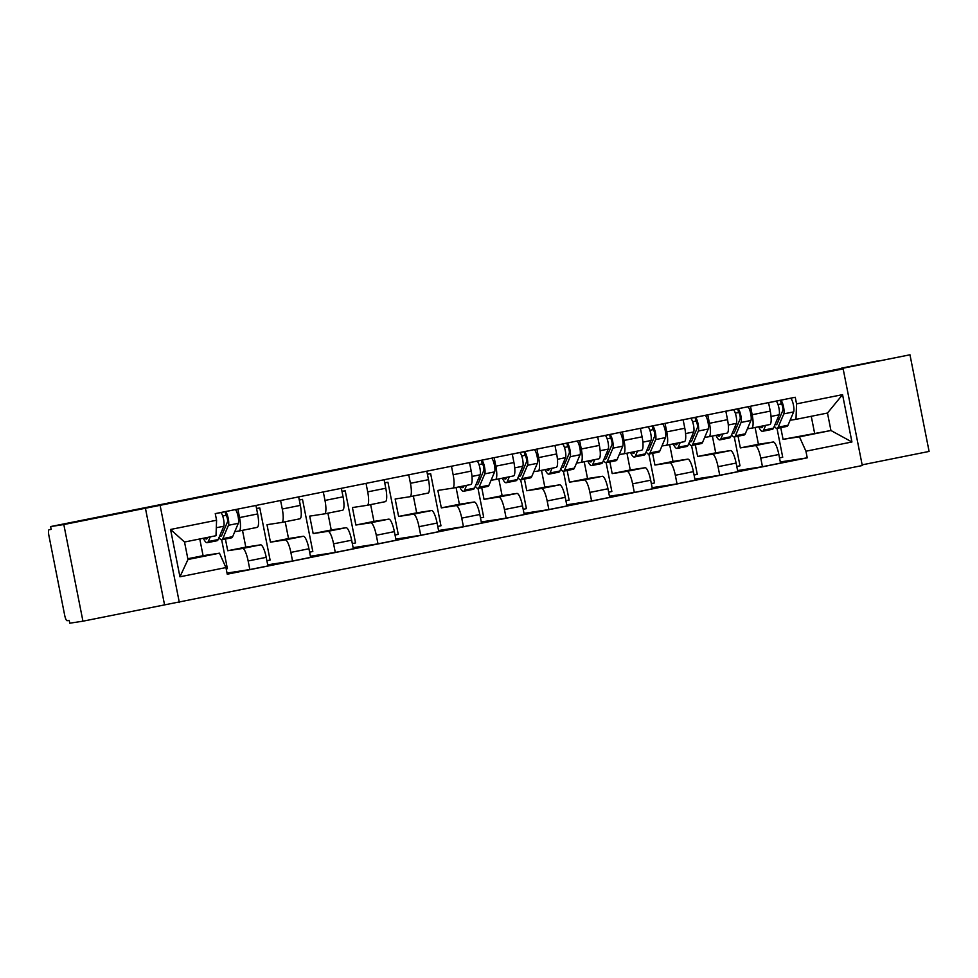<?xml version="1.0" encoding="UTF-8"?>
<svg xmlns="http://www.w3.org/2000/svg" width="978" height="978" viewBox="0 0 978 978"><rect width="100%" height="100%" fill="white"/><g stroke="black" fill="none" stroke-linecap="round" stroke-linejoin="round"><path stroke-width="1.47" d="M841.703 368.095L877.266 361.004L841.703 368.095M80.44 520.822L115.991 513.731L80.44 520.822M862.156 464.856L929.1 451.433L909.968 354.794L50.611 526.567L63.815 524.55L82.947 621.189L862.29 465.54L843.158 368.902L63.815 524.55M82.947 621.189L69.744 623.206L69.181 620.394L67.127 620.7A5.746 1.345 -101.3 0 1 64.682 615.272L48.9 535.541A5.746 1.345 -101.3 0 1 49.096 529.709A5.746 1.345 -101.3 0 0 49.096 529.709L51.174 529.391L50.611 526.567M909.968 354.794L828.366 371.163L843.158 368.902M225.417 539.049L227.727 550.736L242.52 548.475A13.215 3.081 78.7 0 1 248.143 560.969L249.842 569.563L267.923 565.932L266.212 557.338A13.215 3.081 -101.3 0 0 260.6 544.844L245.808 547.118L242.483 530.32M257.177 527.374L239.097 531.005L257.141 527.386A13.215 3.081 -101.3 0 0 257.177 527.374A13.215 3.081 -101.3 0 0 257.63 513.951L239.549 517.582A13.215 3.081 78.7 0 1 239.097 531.005A13.215 3.081 78.7 0 1 239.06 531.005L234.769 531.665M239.549 517.582L237.874 509.086M226.199 568.878L227.385 568.646L221.664 539.807M227.03 573.047L249.842 569.563M257.63 513.951L255.943 505.455M280.588 500.516L282.275 509.012A13.215 3.081 78.7 0 1 281.823 522.435A13.215 3.081 78.7 0 1 281.786 522.435L266.994 524.697L270.454 542.167L285.246 539.905A13.215 3.081 78.7 0 1 290.857 552.399L292.556 560.993L310.637 557.362L308.938 548.768A13.215 3.081 -101.3 0 0 303.314 536.274L288.522 538.548L285.197 521.751M256.529 508.45L259.781 507.949L270.099 560.076L266.884 560.724M267.691 564.795L292.556 560.993M299.891 518.805L281.823 522.435L299.855 518.817A13.215 3.081 -101.3 0 0 299.891 518.805A13.215 3.081 -101.3 0 0 300.344 505.381L298.657 496.885M323.302 491.946L324.989 500.443A13.215 3.081 78.7 0 1 324.537 513.866L309.708 516.127L313.168 533.597L327.96 531.335A13.215 3.081 78.7 0 1 333.584 543.829L335.283 552.423L353.351 548.792L351.652 540.198A13.215 3.081 -101.3 0 0 346.029 527.704L331.236 529.978L327.911 513.181M324.537 513.866A13.215 3.081 78.7 0 1 324.5 513.866L342.606 510.235A13.215 3.081 -101.3 0 0 342.606 510.235A13.215 3.081 -101.3 0 0 343.058 496.812L341.383 488.315M299.256 499.88L302.495 499.379L312.813 551.506L309.598 552.154M310.405 556.225L335.283 552.423M366.029 483.364L367.704 491.873A13.215 3.081 78.7 0 1 367.251 505.296L352.422 507.558L355.882 525.027L370.674 522.765A13.215 3.081 78.7 0 1 376.298 535.259L377.997 543.854L396.078 540.223L394.366 531.629A13.215 3.081 -101.3 0 0 388.755 519.135L373.963 521.408L370.638 504.611M367.251 505.296A13.215 3.081 78.7 0 1 367.227 505.296L385.332 501.665A13.215 3.081 -101.3 0 0 385.784 488.242L384.097 479.746M341.97 491.311L345.21 490.809L355.54 542.937L352.324 543.585M353.131 547.656L377.997 543.854M367.288 505.284L385.295 501.665A13.215 3.081 -101.3 0 0 385.332 501.665M408.743 474.795L410.43 483.303A13.215 3.081 78.7 0 1 409.978 496.726L395.149 498.988L398.608 516.457L413.401 514.196A13.215 3.081 78.7 0 1 419.012 526.69L420.723 535.284L438.792 531.653L437.093 523.059A13.215 3.081 -101.3 0 0 431.469 510.565L416.677 512.839L413.352 496.042M409.978 496.726A13.215 3.081 78.7 0 1 409.941 496.726L428.046 493.095A13.215 3.081 -101.3 0 0 428.498 479.672L426.811 471.176M384.684 482.741L387.936 482.24L398.254 534.367L395.039 535.015M395.846 539.086L420.723 535.284M410.002 496.714L428.009 493.095A13.215 3.081 -101.3 0 0 428.046 493.095M451.457 466.225L453.144 474.733A13.215 3.081 78.7 0 1 452.692 488.144A13.215 3.081 78.7 0 1 452.655 488.156L437.863 490.418L441.322 507.888L456.115 505.626A13.215 3.081 78.7 0 1 461.738 518.12L463.438 526.714L481.506 523.083L479.807 514.489A13.215 3.081 -101.3 0 0 474.196 501.995L459.391 504.257L456.066 487.472M427.41 474.171L430.65 473.67L440.968 525.797L437.753 526.445M438.56 530.516L463.438 526.714M452.728 488.144L470.736 484.526A13.215 3.081 -101.3 0 0 470.76 484.526A13.215 3.081 -101.3 0 0 471.213 471.103L469.538 462.606M481.726 487.631L484.037 499.318L498.829 497.056A13.215 3.081 78.7 0 1 504.452 509.55L506.152 518.144L524.232 514.514L522.521 505.919A13.215 3.081 -101.3 0 0 516.91 493.425L502.117 495.687L498.792 478.902M494.183 457.655L495.858 466.164A13.215 3.081 78.7 0 1 495.406 479.575A13.215 3.081 78.7 0 1 495.381 479.587L491.09 480.247M480.479 517.863L483.694 517.228L477.985 488.389A17.237 4.022 -101.3 0 0 479.11 487.215L484.77 473.865A7.176 1.675 -101.3 0 0 484.293 465.87A7.176 1.675 -101.3 0 0 481.506 460.271L489.978 458.499M481.286 521.946L506.152 518.144M513.487 475.956L495.406 479.575L513.45 475.956A13.215 3.081 -101.3 0 0 513.487 475.956A13.215 3.081 -101.3 0 0 513.939 462.533L512.252 454.036M524.44 479.061L526.763 490.748L541.555 488.487A13.215 3.081 78.7 0 1 547.167 500.981L548.878 509.575L566.947 505.944L565.247 497.35A13.215 3.081 -101.3 0 0 559.624 484.856L544.832 487.117L541.506 470.332M536.898 449.085L538.585 457.594A13.215 3.081 78.7 0 1 538.132 471.005A13.215 3.081 78.7 0 1 538.096 471.017L533.805 471.677M523.193 509.293L526.409 508.658L520.699 479.819A17.237 4.022 -101.3 0 0 521.836 478.645L527.484 465.296A7.176 1.675 -101.3 0 0 527.008 457.301A7.176 1.675 -101.3 0 0 524.22 451.702L532.692 449.929M524 513.377L548.878 509.575M556.201 467.386L538.132 471.005L556.164 467.386A13.215 3.081 -101.3 0 0 556.201 467.386A13.215 3.081 -101.3 0 0 556.653 453.963L554.966 445.467M567.167 470.491L569.477 482.178L584.269 479.917A13.215 3.081 78.7 0 1 589.893 492.411L591.592 501.005L609.661 497.374L607.961 488.78A13.215 3.081 -101.3 0 0 602.35 476.286L587.546 478.548L584.221 461.763M579.612 440.516L581.299 449.024A13.215 3.081 78.7 0 1 580.846 462.435A13.215 3.081 78.7 0 1 580.81 462.447L576.519 463.107M565.907 500.724L569.123 500.088L563.414 471.249M566.727 504.807L591.592 501.005M598.915 458.816L580.846 462.435L598.891 458.816A13.215 3.081 -101.3 0 0 598.915 458.816A13.215 3.081 -101.3 0 0 599.367 445.393L597.692 436.897M609.881 461.922L612.191 473.609L626.996 471.347A13.215 3.081 78.7 0 1 632.607 483.841L634.306 492.435L652.387 488.804L650.676 480.21A13.215 3.081 -101.3 0 0 645.064 467.716L630.272 469.978L626.947 453.193M622.338 431.946L624.013 440.442A13.215 3.081 78.7 0 1 623.561 453.865L619.245 454.538M623.561 453.865A13.215 3.081 78.7 0 1 623.536 453.878L641.641 450.247A13.215 3.081 -101.3 0 0 641.641 450.247A13.215 3.081 -101.3 0 0 642.094 436.824L640.407 428.327M608.634 492.154L611.849 491.518L606.14 462.68M609.441 496.237L634.306 492.435M652.595 453.352L654.918 465.039L669.71 462.777A13.215 3.081 78.7 0 1 675.321 475.271L677.033 483.865L695.101 480.235L693.402 471.64A13.215 3.081 -101.3 0 0 687.779 459.147L672.986 461.408L669.661 444.623M665.052 423.376L666.739 431.873A13.215 3.081 78.7 0 1 666.287 445.296L661.959 445.968M666.287 445.296A13.215 3.081 78.7 0 1 666.25 445.308L684.355 441.677A13.215 3.081 -101.3 0 0 684.808 428.254L683.121 419.758M651.348 483.584L654.563 482.949L648.854 454.11M652.155 487.667L677.033 483.865M666.311 445.296L684.319 441.677A13.215 3.081 -101.3 0 0 684.355 441.677M695.321 444.782L697.632 456.469L712.424 454.208A13.215 3.081 78.7 0 1 718.048 466.702L719.747 475.284L737.815 471.665L736.116 463.071A13.215 3.081 -101.3 0 0 730.505 450.577L715.7 452.838L712.375 436.054M707.766 414.806L709.453 423.303A13.215 3.081 78.7 0 1 709.001 436.726L704.673 437.386M709.001 436.726A13.215 3.081 78.7 0 1 708.964 436.738L727.07 433.107A13.215 3.081 -101.3 0 0 727.522 419.684L725.847 411.188M694.074 475.015L697.277 474.379L691.568 445.528M694.881 479.098L719.747 475.284M709.038 436.726L727.045 433.107A13.215 3.081 -101.3 0 0 727.07 433.107M738.035 436.212L740.346 447.9L755.15 445.638A13.215 3.081 78.7 0 1 760.762 458.132L762.461 466.714L780.542 463.095L778.843 454.501A13.215 3.081 -101.3 0 0 773.219 442.007L758.427 444.269L755.102 427.484M750.493 406.237L752.168 414.733A13.215 3.081 78.7 0 1 751.715 428.156L747.4 428.816M751.715 428.156A13.215 3.081 78.7 0 1 751.691 428.168L769.796 424.538A13.215 3.081 -101.3 0 0 770.248 411.115L768.561 402.618M736.789 466.445L740.004 465.809L734.295 436.958M737.595 470.528L762.461 466.714M751.752 428.156L769.759 424.538A13.215 3.081 -101.3 0 0 769.796 424.538M740.346 447.9L758.427 444.269M697.632 456.469L715.7 452.838M654.918 465.039L672.986 461.408M612.191 473.609L630.272 469.978M569.477 482.178L587.546 478.548M526.763 490.748L544.832 487.117M484.037 499.318L502.117 495.687M441.322 507.888L459.391 504.257M398.608 516.457L416.677 512.839M355.882 525.027L373.963 521.408M313.168 533.597L331.236 529.978M270.454 542.167L288.522 538.548M227.727 550.736L245.808 547.118M219.475 553.181L225.942 567.57L179.94 576.8L170.563 529.465L216.578 520.235L216.016 535.712L184.524 542.02L187.984 559.489L219.475 553.181L203.082 555.687L199.769 538.964M187.837 558.744L203.082 555.687M780.75 427.643L783.072 439.33L830.945 430.503L827.486 413.034L795.994 419.354L796.557 403.877L795.248 397.264L215.258 513.621L216.578 520.235M796.557 403.877L842.559 394.647L851.936 441.983L805.933 451.213L799.454 436.824L830.945 430.503L851.936 441.983M225.942 567.57L227.251 574.196L807.241 457.838L805.933 451.213M179.341 602.546L160.209 505.907M164.548 604.82L145.416 508.181M814.564 433.009L811.251 416.286M783.072 439.33L799.454 436.824M795.994 419.354L790.114 420.247M780.31 461.958L807.241 457.838M779.503 457.875L782.718 457.239L777.009 428.388A17.237 4.022 -101.3 0 0 778.146 427.215L783.794 413.877A7.176 1.675 -101.3 0 0 783.317 405.882A7.176 1.675 -101.3 0 0 780.53 400.283L789.001 398.511M256.566 508.597L259.781 507.949M299.28 500.027L302.495 499.379M342.007 491.457L345.21 490.809M384.721 482.887L387.936 482.24M427.435 474.318L430.65 473.67M179.94 576.8L187.984 559.489M170.563 529.465L184.524 542.02M827.486 413.034L842.559 394.647M219.818 535.614A13.496 3.154 -101.3 0 0 220.979 536.14A13.496 3.154 -101.3 0 0 221.835 535.223L227.483 521.885A3.447 0.807 -101.3 0 0 227.251 518.034A3.447 0.807 -101.3 0 0 225.918 515.357L225.184 511.69L233.669 509.929M221.933 530.614L223.95 530.21M219.023 537.509A17.237 4.022 -101.3 0 0 221.713 539.795A17.237 4.022 -101.3 0 0 222.801 538.634L228.449 525.284A7.176 1.675 -101.3 0 0 227.984 517.289A7.176 1.675 -101.3 0 0 225.184 511.69L220.539 512.619A7.176 1.675 -101.3 0 1 223.326 518.218A7.176 1.675 -101.3 0 1 223.803 526.225L218.143 539.563A17.237 4.022 -101.3 0 1 217.055 540.736L207.202 542.704A17.237 4.022 -101.3 0 0 208.29 541.543L210.27 536.861M221.713 539.795L231.566 537.814A17.237 4.022 -101.3 0 0 232.666 536.653L238.314 523.316A7.176 1.675 -101.3 0 0 237.837 515.308A7.176 1.675 -101.3 0 0 235.05 509.709M222.691 515.993L225.918 515.357M207.629 537.387L207.324 538.132A13.496 3.154 78.7 0 1 206.456 539.049A13.496 3.154 78.7 0 1 204.818 537.949M203.375 538.242A17.237 4.022 -101.3 0 0 207.202 542.704M476.127 484.196A13.496 3.154 -101.3 0 0 477.288 484.721A13.496 3.154 -101.3 0 0 478.144 483.804L483.792 470.455A3.447 0.807 -101.3 0 0 483.572 466.616A3.447 0.807 -101.3 0 0 482.227 463.927L481.506 460.271L476.848 461.2A7.176 1.675 -101.3 0 1 479.636 466.799A7.176 1.675 -101.3 0 1 480.112 474.795L474.464 488.144A17.237 4.022 -101.3 0 1 473.364 489.306L463.511 491.286A17.237 4.022 -101.3 0 0 464.599 490.125L466.616 485.357M478.242 479.196L480.259 478.792M475.332 486.09A17.237 4.022 -101.3 0 0 478.022 488.377L487.875 486.396A17.237 4.022 -101.3 0 0 488.976 485.235L494.623 471.885A7.176 1.675 -101.3 0 0 494.147 463.89A7.176 1.675 -101.3 0 0 491.359 458.291M479 464.574L482.227 463.927M463.975 485.883L463.633 486.714A13.496 3.154 78.7 0 1 462.777 487.631A13.496 3.154 78.7 0 1 461.078 486.469M459.66 486.751A17.237 4.022 -101.3 0 0 463.511 491.286M518.853 475.626A13.496 3.154 -101.3 0 0 520.003 476.152A13.496 3.154 -101.3 0 0 520.858 475.235L526.506 461.885A3.447 0.807 -101.3 0 0 526.286 458.046A3.447 0.807 -101.3 0 0 524.941 455.357L524.22 451.702L519.562 452.631A7.176 1.675 -101.3 0 1 522.362 458.23A7.176 1.675 -101.3 0 1 522.827 466.225L517.179 479.575A17.237 4.022 -101.3 0 1 516.078 480.736L506.225 482.716A17.237 4.022 -101.3 0 0 507.325 481.555L509.342 476.787M520.968 470.626L522.986 470.222M518.047 477.521A17.237 4.022 -101.3 0 0 520.736 479.807L530.602 477.826A17.237 4.022 -101.3 0 0 531.69 476.665L537.338 463.315A7.176 1.675 -101.3 0 0 536.873 455.32A7.176 1.675 -101.3 0 0 534.074 449.721M521.726 456.005L524.941 455.357M506.702 477.313L506.347 478.144A13.496 3.154 78.7 0 1 505.492 479.061A13.496 3.154 78.7 0 1 503.804 477.9M502.374 478.181A17.237 4.022 -101.3 0 0 506.225 482.716M561.568 467.056A13.496 3.154 -101.3 0 0 562.717 467.582A13.496 3.154 -101.3 0 0 563.585 466.665L569.233 453.315A3.447 0.807 -101.3 0 0 569 449.477A3.447 0.807 -101.3 0 0 567.668 446.787L566.934 443.132L575.419 441.359M563.683 462.056L565.7 461.653M560.761 468.951A17.237 4.022 -101.3 0 0 563.462 471.237A17.237 4.022 -101.3 0 0 564.55 470.076L570.198 456.726A7.176 1.675 -101.3 0 0 569.734 448.731A7.176 1.675 -101.3 0 0 566.934 443.132L562.277 444.061A7.176 1.675 -101.3 0 1 565.076 449.66A7.176 1.675 -101.3 0 1 565.541 457.655L559.893 471.005A17.237 4.022 -101.3 0 1 558.805 472.166L548.939 474.147A17.237 4.022 -101.3 0 0 550.039 472.985L552.057 468.217M563.462 471.237L573.316 469.257A17.237 4.022 -101.3 0 0 574.404 468.095L580.064 454.746A7.176 1.675 -101.3 0 0 579.587 446.75A7.176 1.675 -101.3 0 0 576.8 441.151M564.44 447.435L567.668 446.787M549.416 468.743L549.061 469.574A13.496 3.154 78.7 0 1 548.206 470.491A13.496 3.154 78.7 0 1 546.519 469.33M545.101 469.611A17.237 4.022 -101.3 0 0 548.939 474.147M604.282 458.486A13.496 3.154 -101.3 0 0 605.443 459A13.496 3.154 -101.3 0 0 606.299 458.095L611.947 444.745A3.447 0.807 -101.3 0 0 611.727 440.907A3.447 0.807 -101.3 0 0 610.382 438.217L609.661 434.562L618.133 432.789M606.409 453.486L608.414 453.083M603.487 460.381A17.237 4.022 -101.3 0 0 606.177 462.667A17.237 4.022 -101.3 0 0 607.265 461.506L612.925 448.156A7.176 1.675 -101.3 0 0 612.448 440.161A7.176 1.675 -101.3 0 0 609.661 434.562L605.003 435.491A7.176 1.675 -101.3 0 1 607.79 441.09A7.176 1.675 -101.3 0 1 608.267 449.085L602.619 462.435A17.237 4.022 -101.3 0 1 601.519 463.596L591.666 465.577A17.237 4.022 -101.3 0 0 592.754 464.416L594.771 459.648M606.177 462.667L616.03 460.687A17.237 4.022 -101.3 0 0 617.13 459.526L622.778 446.176A7.176 1.675 -101.3 0 0 622.301 438.181A7.176 1.675 -101.3 0 0 619.514 432.582M607.155 438.865L610.382 438.217M592.13 460.173L591.788 461.005A13.496 3.154 78.7 0 1 590.932 461.922A13.496 3.154 78.7 0 1 589.233 460.76M587.815 461.041A17.237 4.022 -101.3 0 0 591.666 465.577M647.008 449.917A13.496 3.154 -101.3 0 0 648.157 450.43A13.496 3.154 -101.3 0 0 649.013 449.525L654.661 436.176A3.447 0.807 -101.3 0 0 654.441 432.337A3.447 0.807 -101.3 0 0 653.096 429.648L652.375 425.992L660.847 424.22M649.123 444.917L651.14 444.513M646.201 451.812A17.237 4.022 -101.3 0 0 648.891 454.098A17.237 4.022 -101.3 0 0 649.991 452.924L655.639 439.587A7.176 1.675 -101.3 0 0 655.162 431.591A7.176 1.675 -101.3 0 0 652.375 425.992L647.717 426.921A7.176 1.675 -101.3 0 1 650.517 432.52A7.176 1.675 -101.3 0 1 650.981 440.516L645.333 453.865A17.237 4.022 -101.3 0 1 644.233 455.027L634.38 457.007A17.237 4.022 -101.3 0 0 635.48 455.846L637.497 451.078M648.891 454.098L658.756 452.117A17.237 4.022 -101.3 0 0 659.844 450.956L665.492 437.606A7.176 1.675 -101.3 0 0 665.028 429.611A7.176 1.675 -101.3 0 0 662.228 424.012M649.881 430.296L653.096 429.648M634.856 451.604L634.502 452.435A13.496 3.154 78.7 0 1 633.646 453.352A13.496 3.154 78.7 0 1 631.959 452.191M630.529 452.472A17.237 4.022 -101.3 0 0 634.38 457.007M689.722 441.347A13.496 3.154 -101.3 0 0 690.871 441.86A13.496 3.154 -101.3 0 0 691.739 440.956L697.387 427.606A3.447 0.807 -101.3 0 0 697.155 423.767A3.447 0.807 -101.3 0 0 695.823 421.078L695.089 417.423L703.573 415.65M691.837 436.347L693.854 435.943M688.915 443.242A17.237 4.022 -101.3 0 0 691.617 445.528A17.237 4.022 -101.3 0 0 692.705 444.354L698.353 431.017A7.176 1.675 -101.3 0 0 697.889 423.022A7.176 1.675 -101.3 0 0 695.089 417.423L690.444 418.352A7.176 1.675 -101.3 0 1 693.231 423.951A7.176 1.675 -101.3 0 1 693.695 431.946L688.047 445.296A17.237 4.022 -101.3 0 1 686.959 446.457L677.094 448.437A17.237 4.022 -101.3 0 0 678.194 447.276L680.211 442.508M691.617 445.528L701.47 443.547A17.237 4.022 -101.3 0 0 702.559 442.386L708.219 429.036A7.176 1.675 -101.3 0 0 707.742 421.041A7.176 1.675 -101.3 0 0 704.955 415.442M692.595 421.726L695.823 421.078M677.571 443.034L677.216 443.865A13.496 3.154 78.7 0 1 676.36 444.782A13.496 3.154 78.7 0 1 674.673 443.621M673.255 443.902A17.237 4.022 -101.3 0 0 677.094 448.437M732.436 432.777A13.496 3.154 -101.3 0 0 733.598 433.291A13.496 3.154 -101.3 0 0 734.454 432.386L740.101 419.036A3.447 0.807 -101.3 0 0 739.881 415.198A3.447 0.807 -101.3 0 0 738.537 412.508L737.815 408.853L746.287 407.08M734.564 427.777L736.581 427.374M731.642 434.672A17.237 4.022 -101.3 0 0 734.331 436.958A17.237 4.022 -101.3 0 0 735.419 435.785L741.08 422.447A7.176 1.675 -101.3 0 0 740.603 414.452A7.176 1.675 -101.3 0 0 737.815 408.853L733.158 409.782A7.176 1.675 -101.3 0 1 735.945 415.381A7.176 1.675 -101.3 0 1 736.422 423.376L730.774 436.726A17.237 4.022 -101.3 0 1 729.674 437.887L719.82 439.868A17.237 4.022 -101.3 0 0 720.908 438.706L722.925 433.939M734.331 436.958L744.185 434.978A17.237 4.022 -101.3 0 0 745.285 433.816L750.933 420.467A7.176 1.675 -101.3 0 0 750.468 412.471A7.176 1.675 -101.3 0 0 747.669 406.872M735.309 413.156L738.537 412.508M720.285 434.464L719.942 435.296A13.496 3.154 78.7 0 1 719.087 436.212A13.496 3.154 78.7 0 1 717.387 435.051M715.969 435.332A17.237 4.022 -101.3 0 0 719.82 439.868M775.163 424.207A13.496 3.154 -101.3 0 0 776.312 424.721A13.496 3.154 -101.3 0 0 777.168 423.816L782.816 410.467A3.447 0.807 -101.3 0 0 782.596 406.628A3.447 0.807 -101.3 0 0 781.251 403.938L780.53 400.283L775.872 401.212A7.176 1.675 -101.3 0 1 778.671 406.811A7.176 1.675 -101.3 0 1 779.136 414.806L773.488 428.156A17.237 4.022 -101.3 0 1 772.388 429.318L762.534 431.298A17.237 4.022 -101.3 0 0 763.635 430.137L765.652 425.369M777.278 419.207L779.295 418.804M774.356 426.102A17.237 4.022 -101.3 0 0 777.045 428.388L786.911 426.408A17.237 4.022 -101.3 0 0 787.999 425.247L793.647 411.897A7.176 1.675 -101.3 0 0 793.182 403.902A7.176 1.675 -101.3 0 0 790.383 398.303M778.036 404.586L781.251 403.938M763.011 425.895L762.657 426.726A13.496 3.154 78.7 0 1 761.801 427.643A13.496 3.154 78.7 0 1 760.114 426.481M758.683 426.763A17.237 4.022 -101.3 0 0 762.534 431.298M773.219 442.007L755.15 445.638M730.505 450.577L712.424 454.208M687.779 459.147L669.71 462.777M645.064 467.716L626.996 471.347M602.35 476.286L584.269 479.917M559.624 484.856L541.555 488.487M516.91 493.425L498.829 497.056M474.196 501.995L456.115 505.626M431.469 510.565L413.401 514.196M388.755 519.135L370.674 522.765M346.029 527.704L327.96 531.335M303.314 536.274L285.246 539.905M260.6 544.844L242.52 548.475M727.522 419.684L709.453 423.303M684.808 428.254L666.739 431.873M642.094 436.824L624.013 440.442M599.367 445.393L581.299 449.024M556.653 453.963L538.585 457.594M513.939 462.533L495.858 466.164M471.213 471.103L453.144 474.733M428.498 479.672L410.43 483.303M385.784 488.242L367.704 491.873M343.058 496.812L324.989 500.443M300.344 505.381L282.275 509.012M770.248 411.115L752.168 414.733M736.116 463.071L718.048 466.702M693.402 471.64L675.321 475.271M641.605 450.247L623.597 453.865M650.676 480.21L632.607 483.841M607.961 488.78L589.893 492.411M565.247 497.35L547.167 500.981M522.521 505.919L504.452 509.55M479.807 514.489L461.738 518.12M437.093 523.059L419.012 526.69M394.366 531.629L376.298 535.259M342.581 510.235L324.574 513.853M351.652 540.198L333.584 543.829M308.938 548.768L290.857 552.399M266.212 557.338L248.143 560.969M778.843 454.501L760.762 458.132M222.801 538.634L232.666 536.653M228.449 525.284L238.314 523.316M208.29 541.543L218.143 539.563M216.297 527.729L223.803 526.225M215.27 513.682L220.539 512.619M479.11 487.215L488.976 485.235M484.77 473.865L494.623 471.885M464.599 490.125L474.464 488.144M471.995 476.433L480.112 474.795M469.55 462.667L476.848 461.2M521.836 478.645L531.69 476.665M527.484 465.296L537.338 463.315M507.325 481.555L517.179 479.575M514.721 467.863L522.827 466.225M512.264 454.098L519.562 452.631M564.55 470.076L574.404 468.095M570.198 456.726L580.064 454.746M550.039 472.985L559.893 471.005M557.436 459.293L565.541 457.655M554.978 445.528L562.277 444.061M607.265 461.506L617.13 459.526M612.925 448.156L622.778 446.176M592.754 464.416L602.619 462.435M600.15 450.711L608.267 449.085M597.705 436.958L605.003 435.491M649.991 452.924L659.844 450.956M655.639 439.587L665.492 437.606M635.48 455.846L645.333 453.865M642.876 442.142L650.981 440.516M640.419 428.388L647.717 426.921M692.705 444.354L702.559 442.386M698.353 431.017L708.219 429.036M678.194 447.276L688.047 445.296M685.59 433.572L693.695 431.946M683.133 419.819L690.444 418.352M735.419 435.785L745.285 433.816M741.08 422.447L750.933 420.467M720.908 438.706L730.774 436.726M728.304 425.002L736.422 423.376M725.859 411.249L733.158 409.782M778.146 427.215L787.999 425.247M783.794 413.877L793.647 411.897M763.635 430.137L773.488 428.156M771.031 416.432L779.136 414.806M768.574 402.679L775.872 401.212M470.76 484.526L452.692 488.144"/></g></svg>
